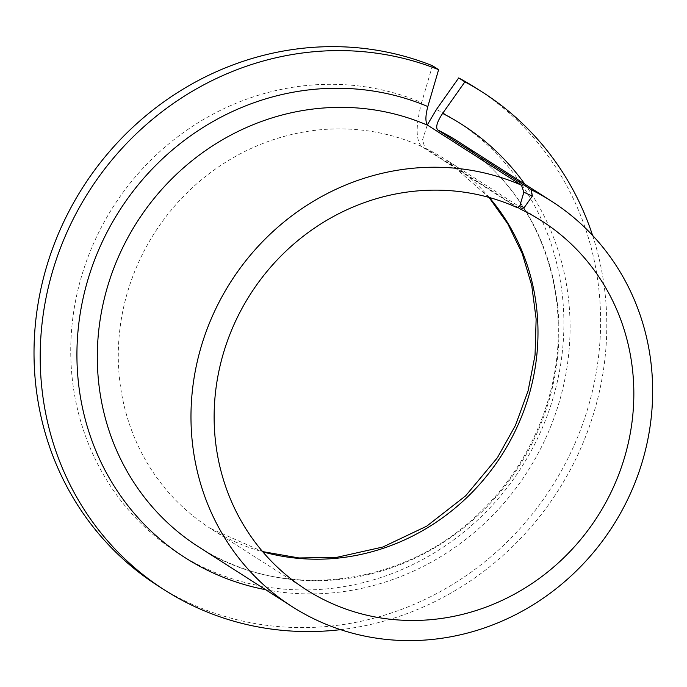 <?xml version="1.0" encoding="UTF-8"?>
<svg xmlns="http://www.w3.org/2000/svg" width="687" height="687" viewBox="0 0 687 687"><rect width="100%" height="100%" fill="white"/><g stroke="black" fill="none" stroke-linecap="round" stroke-linejoin="round"><path stroke-width="0.52" stroke-dasharray="3.44 2.58" d="M517.466 207.757L421.62 146.494C415.695 140.011 415.695 125.369 421.638 102.586A257.058 242.159 122.6 0 0 71.25 367.013A257.058 242.159 122.6 0 0 449.435 542.953A257.058 242.159 122.6 0 0 436.434 109.473M432.441 65.712L421.638 102.586M489.307 197.504A218.775 206.1 122.6 0 0 445.966 159.71A218.775 206.1 122.6 0 0 424.918 148.023L422.548 139.839L427.323 124.905M340.589 629.661A295.341 278.226 122.6 0 0 592.589 235.426M158.25 585.977A295.341 278.226 122.6 0 0 551.747 486.971A295.341 278.226 122.6 0 0 476.383 88.279M424.918 148.023L517.852 207.431M421.62 146.494A218.775 206.1 122.6 0 0 146.966 245.68A218.775 206.1 122.6 0 0 210.316 528.372A218.775 206.1 122.6 0 0 262.812 551.85M198.534 546.809A240.648 226.71 122.6 0 0 519.157 466.138A240.648 226.71 122.6 0 0 457.748 141.282C517.886 179.109 556.539 248.909 558.205 323.397C560.558 391.873 531.661 462.557 481.389 511.025C405.519 587.325 282.28 602.551 198.534 546.809M265.62 589.695A257.058 242.159 122.6 0 0 527.539 471.505A257.058 242.159 122.6 0 0 524.842 184.159M306.153 589.635L210.316 528.372L262.597 551.592M488.989 197.409L445.966 159.71L541.811 220.974"/><path stroke-width="1.03" d="M438.624 69.662A295.341 278.226 122.6 0 0 75.879 213.906A295.341 278.226 122.6 0 0 164.433 589.927L158.25 585.977A295.341 278.226 122.6 0 1 69.696 209.947A295.341 278.226 122.6 0 1 432.441 65.712L438.624 69.662L427.821 106.537C425.279 116.275 425.279 122.544 427.821 125.335L521.493 185.215L523.855 192.205L532.296 196.13L524.155 207.663L520.763 209.286A218.775 206.1 122.6 0 1 541.811 220.974A218.775 206.1 122.6 0 1 597.638 516.306A218.775 206.1 122.6 0 1 306.153 589.635A218.775 206.1 122.6 0 1 242.803 306.943A218.775 206.1 122.6 0 1 517.466 207.757L519.904 205.688L523.855 192.205M519.904 205.688L524.155 207.663M427.323 124.905L436.434 109.473L458.71 77.932L464.893 81.882L442.617 113.424C437.095 121.779 435.455 127.275 437.688 129.929L531.369 189.81L532.296 196.13M164.433 589.927A295.341 278.226 122.6 0 0 340.589 629.661M592.589 235.426A295.341 278.226 122.6 0 0 482.566 92.23A295.341 278.226 122.6 0 0 464.893 81.882M482.566 92.23L476.383 88.279A295.341 278.226 122.6 0 0 458.71 77.932M521.493 185.215A240.648 226.71 122.6 0 0 221.643 297.325A240.648 226.71 122.6 0 0 292.207 606.69A240.648 226.71 122.6 0 0 612.838 526.019A240.648 226.71 122.6 0 0 551.429 201.154A240.648 226.71 122.6 0 0 531.369 189.81M517.852 207.431L520.763 209.286M262.812 551.85A218.775 206.1 122.6 0 0 501.793 455.043A218.775 206.1 122.6 0 0 489.307 197.504M427.821 125.335A240.648 226.71 122.6 0 0 127.971 237.444A240.648 226.71 122.6 0 0 198.534 546.809L292.207 606.69M551.429 201.154L457.748 141.282A240.648 226.71 122.6 0 0 437.688 129.929M427.821 106.537A257.058 242.159 122.6 0 0 90.787 270.549A257.058 242.159 122.6 0 0 265.62 589.695M524.842 184.159A257.058 242.159 122.6 0 0 442.617 113.424M262.597 551.592L298.948 557.956L336.321 557.44L382.865 547.015L426.721 526.165L465.588 495.877L497.388 457.722L515.405 425.493L528.071 390.955L535.044 355.127L536.135 319.026L531.747 285.526L522.223 253.563L507.848 223.953L488.989 197.409"/></g></svg>
